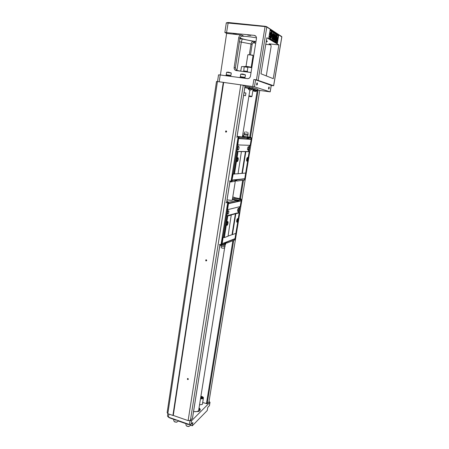 <?xml version="1.0" encoding="UTF-8"?>
<svg xmlns="http://www.w3.org/2000/svg" width="449" height="449" viewBox="0 0 449 449"><rect width="100%" height="100%" fill="white"/><g stroke="black" fill="none" stroke-linecap="round" stroke-linejoin="round"><path stroke-width="0.67" d="M198.688 410.139L198.666 410.274C198.065 411.531 196.365 411.946 193.57 411.52M243.594 95.368L245.502 95.676L245.923 93.016L244.015 92.707M244.009 92.741L245.923 93.016M244.812 87.678L248.297 88.273M253.281 90.025L253.359 89.536L256.744 90.069M251.709 89.463L253.331 89.693M256.733 90.159L252.551 88.621L244.857 87.403M248.258 88.504L248.342 88.004L249.509 88.099L251.81 88.543L251.732 89.054M190.191 425.046L192.324 425.792L192.846 422.492L190.982 424.378L189.383 424.501L168.465 417.172L167.483 416.172L167.853 413.697L167.146 412.586L216.491 81.505L217.439 81.538L167.836 413.692L172.91 415.46L173.275 415.437L223.669 82.42L254.465 86.814L270.197 91.865L259.747 90.44M241.685 84.962L245.064 85.843M257.659 89.789L259.752 90.384L208.948 401.95L207.152 403.741L202.684 402.54M257.468 90.137L257.625 89.149L252.714 87.611L252.551 88.621M257.625 89.149L257.591 90.198M245.014 86.388L252.714 87.611M240.782 84.794L188.12 420.612L190.404 420.444L192.475 418.204M243.235 85.248L190.404 420.444M226.655 131.619C224.971 133.628 225.662 129.155 226.655 131.619M206.72 260.499C205.137 262.238 205.771 258.124 206.72 260.499M173.275 415.437L188.12 420.612M188.361 379.209C186.863 380.713 187.452 376.919 188.361 379.209M172.91 415.46L223.282 82.347L223.669 82.42M217.439 81.538L223.282 82.347M252.742 86.5L253.87 79.495L256.458 79.843L265.056 26.598L226.302 22.877L224.876 32.412M255.93 36.313L254.297 35.381L224.876 32.44L226.633 33.4L220.397 74.989M254.297 35.381L254.628 35.443C255.981 35.92 256.587 36.953 256.452 38.541L250.452 76.167C250.076 77.733 249.15 78.558 247.68 78.648L220.212 74.961L219.191 81.78M271.258 85.478L273.621 85.72L256.458 79.843M253.006 42.846L255.717 43.155M265.786 44.294L270.708 44.849M270.141 91.837L271.213 85.389L255.593 79.821L254.465 86.814M268.597 87.914L269.024 86.893C269.417 87.858 269.288 88.582 268.642 89.07L268.597 87.914M256.676 83.879L257.131 82.801C257.597 83.845 257.462 84.614 256.738 85.102L256.676 83.879M278.88 44.917L273.256 78.665L260.987 73.799L266.852 37.75L278.88 44.917L269.063 43.811L270.377 44.445M236.584 70.633L235.377 67.967L239.968 38.221L238.75 37.587C239.165 35.898 240.153 35.056 241.719 35.05L226.633 33.4M266.162 41.998L267.391 41.398L266.392 40.567M256.486 37.868C250.441 36.767 245.451 36.223 241.528 36.234M240.019 37.985C243.588 39.372 248.909 40.545 255.981 41.504M250.694 35.488L247.708 35.095L250.694 35.488M236.297 33.922L233.351 33.523L236.297 33.922M239.889 38.749L242.252 39.012L241.309 41.976L236.864 70.673M238.75 37.587L234.148 67.507C234.041 69.197 234.732 70.224 236.219 70.588L251.036 72.525M277.37 43.278L278.661 35.493L270.113 29.96L268.783 38.126L277.37 43.278L277.022 42.846L278.2 35.74L270.034 30.476M281.787 36.897L266.79 27.007L265.056 26.598L265.219 26.306L266.521 26.609L281.585 36.476M269.372 43.873C270.635 44.322 271.202 45.282 271.073 46.752L266.279 75.898M242.252 39.012L253.292 41.297L254.925 42.178C253.444 42.172 252.506 42.964 252.108 44.541L250.514 54.621M249.363 54.475L251.025 43.974L239.424 41.763M226.408 22.798L228.21 22.501L265.219 26.306M253.87 79.495L255.593 79.821M217.541 81.55L218.54 74.86L220.212 74.961M256.654 84.822L256.895 83.116M268.564 88.779L268.799 87.201M281.854 36.846L273.677 85.748M253.292 41.297C252.259 41.364 251.502 42.257 251.025 43.974L252.108 44.541M239.968 38.221C240.535 36.521 241.674 35.78 243.386 36.01L242.477 35.987M273.497 39.742L273.132 39.518L273.531 35.594L272.689 39.248L272.319 39.024L273.233 33.445L272.739 37.98L273.705 33.748L273.463 38.423L274.412 34.203L273.497 39.742L272.812 39.478L272.953 38.098M272.689 39.248L271.999 38.984L272.913 33.411L273.233 33.445M270.113 37.654L269.703 37.228L269.754 36.111L270.332 36.173L270.371 36.891L270.534 35.763C270.242 34.236 270.444 32.985 271.151 32.008C271.87 31.542 270.713 38.721 270.225 37.778L270.079 36.145M270.315 36.307L270.433 35.757M270.259 35.735L270.208 35.729C269.916 34.203 270.124 32.951 270.826 31.974L271.073 32.002M268.816 37.912L277.022 42.846M276.432 41.213L276.157 39.001L277.359 37.548L276.747 41.246L276.432 41.213M277.039 36.038L277.106 35.342L277.039 36.038L276.612 35.903M276.348 42.004L275.972 40.938L275.029 41.359L275.888 39.518L276.202 39.551L276.348 42.004L275.737 41.112M277.269 36.481L276.41 38.317L276.096 38.283L275.944 35.808L276.64 36.93L277.269 36.481L276.567 36.723M276.533 35.696L276.691 35.056L276.623 35.768L276.219 35.662M276.236 35.662L276.691 35.056M274.928 40.298L275.546 36.565L275.86 36.599L276.141 38.827L274.928 40.298M276.876 35.909L276.797 35.145L276.876 35.909L276.494 35.802M271.14 38.333L271.522 33.602L272.094 32.715L271.909 33.849L272.414 34.169L271.14 38.333L270.612 38.176L270.91 36.369M271.364 33.585L271.538 32.536L271.858 32.569M274.715 40.477L274.872 37.884L273.98 40.028L273.649 39.832L274.462 37.957L274.535 34.281L274.85 34.483L274.754 37.284L275.383 34.82L275.624 34.977L274.715 40.477L274.154 40.292L274.345 39.158M273.98 40.028L273.362 39.725M273.587 39.203L274.143 37.924L274.193 35.538M275.108 36.487L274.788 36.453L275.063 34.786L275.383 34.82M276.41 38.317L276.258 35.841M275.344 41.398L276.202 39.551M276.691 35.078L276.371 35.044M275.243 40.331L275.759 38.597L275.445 38.563M275.759 38.597L275.86 36.599M276.803 35.886L276.489 35.853M276.982 35.954L277.039 35.667L276.982 35.954M276.747 41.246L276.472 39.035L276.157 39.001M276.472 39.035L277.359 37.548M278.661 35.493L278.2 35.74M270.938 38.21L270.612 38.176M271.522 34.646L271.224 34.618M272.038 34.971L271.752 34.792L271.437 36.711L272.038 34.971L271.729 34.938M274.474 40.326L274.154 40.292M273.649 39.832L273.329 39.793M274.462 37.957L274.143 37.924M270.848 34.814L271.005 32.912L270.618 34.792M270.612 34.483L270.764 33.434M273.132 39.518L272.812 39.478M272.319 39.024L271.999 38.984M251.35 96.72L249.565 96.339M248.881 96.294L249.678 96.282L248.898 96.187M248.875 96.355L250.946 96.692L248.869 96.378M249.666 96.35L248.892 96.249M245.272 78.148L241.68 77.402L239.901 77.295L239.85 77.604M244.98 77.385L240.411 76.661L240.316 77.262M244.974 77.419L240.406 76.695M240.737 74.158L245.44 74.888L245.047 77.391M240.816 74.119L242.471 74.001L245.407 74.854M231.095 76.425L227.503 75.499L225.791 75.393L225.746 75.707M230.735 76.089L230.685 75.41L226.296 74.764L226.206 75.359M230.825 75.527L226.29 74.798M226.61 72.278L231.274 73.013L230.898 75.494M226.689 72.238L228.283 72.126L231.241 72.979M254.392 90.154L256.749 90.861L253.107 90.294L254.392 90.154M254.527 91.332L255.616 91.534L254.527 91.332M254.561 91.343L255.515 91.529L254.561 91.343M248.965 89.789L250.654 90.053L248.965 89.789L248.123 88.52L251.855 89.104L248.084 88.779M251.799 89.373L250.654 90.053M249.565 89.851L250.553 90.047L249.565 89.851M250.834 72.497L242.477 71.408M251.042 72.48L241.54 71.284M236.18 70.28L240.715 71.155L241.54 66.62L244.172 66.542L243.779 70.936L247.236 71.385L247.814 71.846M247.236 71.385L247.882 67.316L248.566 67.103L251.799 67.743M243.425 71.273L243.779 70.936M251.833 67.513L251.653 67.389C250.665 66.94 245.075 66.143 245.339 66.491L245.148 66.637M253.051 55.62L252.922 55.496C250.767 54.896 249.072 54.66 247.848 54.789L246.013 66.424M253.056 55.603L251.204 67.243M253.034 55.564L252.664 55.12L247.915 54.739M226.577 131.602L225.993 130.985C225.42 131.473 225.477 131.826 226.173 132.051L226.577 131.602M226.515 131.782L226.554 131.333M206.652 260.448L205.9 259.904C205.603 260.543 205.794 260.824 206.467 260.757L206.652 260.448M188.299 379.13L187.508 378.63C187.373 379.282 187.609 379.517 188.204 379.338L188.299 379.13M198.935 408.59L199.85 410.263M199.053 407.844C200.742 409.325 200.585 410.538 198.581 411.475L193.541 411.694M199.53 404.846L202.235 404.459L202.443 404.049M188.962 420.55L191.555 420.775L209.941 402.338L209.032 401.457M198.986 411.301L199.861 410.218L198.974 408.326M168.942 417.334L173.931 419.344M190.174 425.158L192.324 425.792L207.242 410.515L207.752 407.383L209.391 405.722L209.941 402.338M177.978 420.758L186.116 423.615M186.099 423.727L177.961 420.876M173.915 419.456L168.903 417.581M200.871 396.473L202.729 396.995L201.057 397.202L200.815 396.815M200.63 397.999L201.292 398.403L200.714 397.455M203.032 397.387L202.117 397.707L202.072 398.308L201.275 397.427L203.032 397.387L202.112 397.758M202.072 398.308L201.275 397.427M200.636 397.943L201.298 398.353M202.729 396.995L201.057 397.202M201.068 397.152L200.826 396.764M174.515 419.293L175.856 419.759M174.105 419.147C174.616 419.91 175.581 420.247 176.996 420.157M174.038 419.125L175.177 420L177.063 420.185M177.883 421.381L176.429 422.195L174.74 421.925L173.712 420.78L173.971 419.097M176.867 422.144L174.459 421.796M186.745 423.581L188.109 424.058M186.307 423.424C186.851 424.198 187.828 424.541 189.242 424.451M186.24 423.401L187.418 424.294L189.31 424.479M190.09 425.686L188.586 426.505L186.952 426.224L185.897 425.04L186.155 423.373M189.04 426.46L186.655 426.09M231.482 180.139L232.459 173.982L232.767 174.038L231.549 180.447L231.482 180.139L244.756 178.708L245.676 173.056L238.065 173.707M249.448 145.313L248.443 151.521L249.184 151.678L241.416 151.594L238.049 173.791L233.07 173.948M236.808 161.253L236.819 161.258C237.212 161.286 237.527 160.725 237.762 159.569L237.543 157.908M246.636 160.871L247.5 159.249L247.315 157.666M238.98 148.209C238.649 149.702 238.267 150.23 237.835 149.803C237.572 148.434 237.807 147.306 238.542 146.419C238.98 146.374 239.126 146.969 238.98 148.209M248.695 148.394C248.381 149.803 248.033 150.314 247.646 149.938C247.405 148.625 247.629 147.541 248.319 146.683C248.712 146.643 248.841 147.216 248.695 148.394M238.172 159.619C237.796 161.309 237.364 161.915 236.881 161.438C236.589 159.9 236.864 158.637 237.701 157.65C238.178 157.593 238.335 158.25 238.172 159.619M247.893 159.3C247.539 160.894 247.141 161.483 246.703 161.062C246.439 159.591 246.703 158.374 247.483 157.414C247.915 157.374 248.056 158.003 247.893 159.3M248.443 151.521L236.954 151.47L237.992 144.932M241.601 151.65L236.954 151.47M234.44 174.145L238.026 151.639M233.878 174.077L237.459 151.56M241.932 173.331L245.446 151.61M242.331 173.381L245.844 151.661M245.698 173.056L249.184 151.678M249.891 145.33L248.875 151.599M244.424 178.927L231.897 180.504L233.183 174.089L233.682 174.038M238.43 138.225L238.088 138.511L238.021 137.501L231.112 181.076L229.439 180.953M231.516 180.296L231.112 181.076M232.459 173.982L233.166 173.943M237.684 144.904L233.076 173.926M238.088 138.511L237.089 144.814L237.818 144.92L250.188 145.341L251.159 139.398L238.397 138.567L237.398 144.864M246.888 132.158L245.861 131.989L246.888 132.158M243.622 135.71L242.6 135.559L243.622 135.716M243.184 135.604L242.612 135.508L243.178 135.649M245.906 131.972L246.849 132.118M244.89 131.843L243.975 133.723L248.129 134.386L247.775 135.317L247.983 136.771M244.009 134.711L247.775 135.317M243.975 133.729L244.009 134.717L243.122 136.322L248.028 136.866L247.73 137.961L246.787 137.691M243.122 136.322L243.133 137.04M244.784 136.642L244.447 137.299L246.849 137.703L239.081 137.164L238.902 138.298L247.068 138.82L247.191 138.051L246.804 137.983M247.287 137.024L247.208 137.534M245.002 137.388L244.699 137.153M247.528 138.045L246.81 137.961M242.421 136.676L243.049 136.777M243.083 136.923L242.393 136.861M242.387 136.894L244.464 137.299M248.061 137.45L251.356 138.017L247.719 137.966M248.931 137.849L247.971 137.686M248.084 136.99L251.036 137.489L249.666 137.248L257.299 90.21M251.238 137.989L251.036 137.489M237.106 136.384L238.318 136.58L237.106 136.373M239.081 137.164L238.318 136.58M247.191 138.051L246.849 137.703M248.881 138.163L247.691 138M248.493 138.14L248.37 138.904L247.236 138.707M248.37 138.904L251.182 139.083L251.356 138.017M237.897 136.518L238.498 138.236L238.015 138.157M238.498 138.236L238.902 138.298M247.073 138.786L248.073 138.853M238.615 138.253L237.818 144.92M250.901 139.061L251.159 139.398M242.37 137.001L237.111 136.356M232.767 174.038L233.183 174.089M236.393 179.948L244.756 178.708M231.314 180.425L231.785 180.52L230.691 181.98L229.916 181.828M235.007 180.116L231.785 180.52M235.225 180.694L236.932 181.026L236.982 180.711L235.254 180.509M236.932 181.026L244.509 180.055L244.677 179.016M236.69 180.004L236.567 180.767M230.691 181.98L234.709 181.312L235.304 180.178M232.01 181.66L232.189 180.565M244.329 180.077L243.347 180.201M239.457 206.759L238.503 212.624L239.216 212.843L235.871 233.396L228.058 236.056M239.216 212.843L231.263 214.886L228.03 236.236L224.332 237.577L222.99 237.414M226.593 225L226.599 225.005C227.014 225.022 227.346 224.421 227.604 223.209L227.312 221.755M236.668 221.873L237.588 220.156L237.431 218.775M228.766 212.282C228.406 213.831 228.008 214.398 227.57 213.988C227.357 212.652 227.626 211.563 228.378 210.727C228.766 210.676 228.895 211.198 228.766 212.282M238.733 209.694C238.397 211.148 238.032 211.698 237.633 211.339C237.437 210.053 237.689 209.01 238.397 208.196L238.733 209.694M228.013 223.243C227.604 224.994 227.155 225.645 226.655 225.19C226.431 223.686 226.739 222.463 227.587 221.531C228.019 221.475 228.159 222.047 228.013 223.243M237.976 220.19C237.6 221.84 237.184 222.463 236.735 222.064C236.522 220.627 236.814 219.449 237.611 218.54C238.004 218.495 238.122 219.045 237.976 220.19M238.503 212.624L226.723 215.834L227.705 209.661M231.443 214.981L227.772 215.991L226.723 215.834M224.332 237.577L227.772 215.991M223.782 237.543L227.216 215.941M232.021 234.619L235.399 213.752M232.419 234.647L235.792 213.786M239.912 206.647L238.924 212.714M227.677 202.724L226.01 202.651L227.699 202.718L221.048 244.52L219.387 244.531M221.48 243.678L221.048 244.52M221.436 243.493L222.367 237.588L223.086 237.381M227.39 209.7L222.996 237.364M228.3 203.318L228.479 203.672L227.766 203.571L226.807 209.61L227.525 209.711L240.221 206.568L241.147 200.855L228.479 203.672L227.525 209.711M227.087 202.589L227.716 202.724L227.705 203.425M236.965 201.365L237.992 201.141L237.033 200.939M228.103 203.296L227.11 209.672M226.796 201.539L227.564 201.696L228.171 203.307L228.569 203.341L236.943 201.494L237.066 200.754L236.685 200.675M228.171 203.307L227.694 203.206M237.992 201.141L241.169 200.563L241.332 199.536L238.846 200.074L232.414 199.261M235.007 198.2L241.225 199.485L241.034 198.952L239.704 198.632M232.391 199.407L237.066 200.754M236.707 200.535L228.737 202.258L228.569 203.341M227.564 201.696L228.737 202.258M232.318 199.861L232.442 200.069C231.948 200.411 230.157 200.338 227.059 199.856M232.543 198.469L235.124 198.413M238.846 200.074L238.397 200.467L233.474 199.811M238.279 201.197L238.397 200.467M227.98 201.736L226.801 201.489M234.473 197.599L241.034 198.952M238.795 200.377L232.548 199.513M232.767 197.038L233.946 197.285L232.739 197.223M235.225 198.66L234.081 197.319M232.773 197.01L233.946 197.246L232.734 197.246M223.585 237.499L222.367 237.588M224.191 248.157L222.199 248.134L221.273 247.708L221.048 245.322M225.089 246.355L222.283 246.333L220.981 245.738M225.033 245.367L221.509 245.047M226.992 242.976L234.754 239.951L234.917 238.952L226.734 242.106L226.616 242.836L227.042 242.673L226.992 242.976L225.493 242.623L225.999 243.324L225.505 244.374L223.366 244.391M225.011 244.166L225.639 243.038M225.241 243.117L225.6 243.049M225.314 242.656L221.727 243.863L220.655 245.3L221.065 245.322L225.196 243.386L225.022 242.583L221.671 243.801M220.655 245.3L219.898 245.12M226.616 242.836L225.499 242.572M221.958 244.941L222.126 243.886M221.301 243.762L221.727 243.863M226.734 242.106L225.022 242.583M226.442 242.039L234.995 238.644L235.848 233.401M221.845 243.813L234.995 238.644M222.665 237.656L221.727 243.566L222.137 243.588L223.08 237.684M242.679 180.29L239.693 198.677M232.879 240.681L206.411 403.786M258.164 89.89L250.447 137.383M243.481 180.229L240.462 198.789M233.71 240.355L207.152 403.741M245.064 85.815L236.915 137.338M230.006 180.992L226.588 202.617M219.954 244.525L192.447 418.406M228.21 22.501L226.599 32.367M270.59 44.681L269.063 43.811M241.719 35.05L243.543 36.032M273.621 85.72L281.804 36.79L281.551 36.42M266.521 26.609L266.79 27.007L258.175 80.169M234.148 67.507L235.377 67.967M270.029 37.261L269.703 37.228M248.959 95.817L251.945 96.395L253.034 89.648M251.356 96.675L248.903 96.153C252.849 96.743 251.294 96.838 251.945 96.395M249.217 88.015L249.375 86.999M244.239 66.547L248.454 67.086M247.882 67.316L244.419 66.873M190.982 424.378L191.555 420.775M168.465 417.172L168.931 414.073M189.383 424.501L189.949 420.893M200.905 396.254C202.768 396.675 203.599 397.281 203.403 398.067C203.071 398.757 202.106 398.987 200.507 398.763M200.568 398.364C203.795 398.173 203.908 397.477 200.899 396.282M236.488 199.9L236.539 199.597M236.022 200.394L236.09 199.985M249.891 89.98L242.359 137.074M235.377 180.722L232.268 200.187M224.781 246.972L198.666 410.274M245.103 85.832L236.954 137.343M230.045 180.998L226.627 202.617M219.993 244.525L192.492 418.322M270.197 91.865L271.269 85.422M281.585 36.459L281.837 36.812M243.386 36.01L242.645 35.971M255.706 36.055L254.628 35.443M270.208 35.729L270.534 35.763M269.905 37.744L270.225 37.778M244.885 77.986L244.98 77.38M240.731 74.152L240.344 76.639M226.605 72.272L226.234 74.747M256.749 90.064L256.665 90.563M255.616 91.534L256.749 90.855M253.107 90.288L253.966 91.276M243.431 71.273L247.803 71.846M209.47 405.582L210.02 402.203M203.403 398.067L202.432 404.128M177.871 421.448L178.017 420.517M190.079 425.759L190.258 424.631M247.854 132.309L248.129 134.386M247.231 138.758L247.348 138.028M224.174 248.19L225.061 246.417M225.078 246.394L225.05 245.395M225.044 245.435L225.505 244.374M225.937 243.235L225.763 242.87M225.527 242.393L225.449 242.875"/></g></svg>
